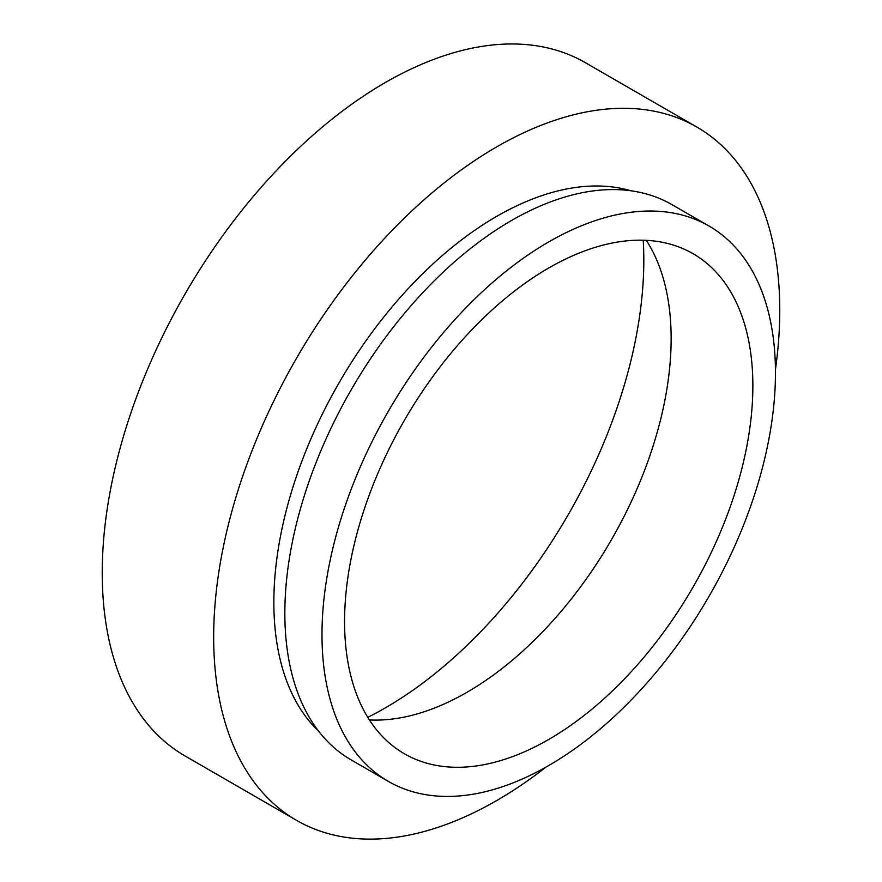 <?xml version="1.0" encoding="UTF-8"?>
<svg xmlns="http://www.w3.org/2000/svg" width="882" height="882" viewBox="0 0 882 882"><rect width="100%" height="100%" fill="white"/><g stroke="black" fill="none" stroke-linecap="round" stroke-linejoin="round"><path stroke-width="1.32" d="M775.432 369.712A400.285 231.106 120 0 0 779.765 310.299A400.285 231.106 120 0 0 696.857 127.052L585.428 62.721A400.285 231.106 120 0 0 276.97 169.961A400.285 231.106 120 0 0 102.235 572.782A400.285 231.106 120 0 0 185.143 756.028L296.572 820.37A400.285 231.106 120 0 0 546.013 767.086M696.857 127.052A400.285 231.106 120 0 0 388.4 234.292A400.285 231.106 120 0 0 213.676 637.124A400.285 231.106 120 0 0 296.572 820.37M630.994 190.788A315.183 181.968 120 0 0 397.363 300.707A315.183 181.968 120 0 0 273.85 602.384A315.183 181.968 120 0 0 318.843 731.465M709.04 226.046L671.897 204.602A320.651 185.132 120 0 0 424.804 290.498A320.651 185.132 120 0 0 284.842 613.188A320.651 185.132 120 0 0 351.257 759.975L388.4 781.419A320.651 185.132 120 0 0 635.492 695.512A320.651 185.132 120 0 0 775.454 372.832A320.651 185.132 120 0 0 709.04 226.046A320.651 185.132 120 0 0 461.947 311.952A320.651 185.132 120 0 0 321.985 634.632A320.651 185.132 120 0 0 388.4 781.419M344.575 621.601A288.712 166.687 120 0 0 404.364 753.757A288.712 166.687 120 0 0 626.848 676.417A288.712 166.687 120 0 0 752.864 385.864A288.712 166.687 120 0 0 693.076 253.707A288.712 166.687 120 0 0 470.591 331.048A288.712 166.687 120 0 0 344.575 621.601M369.415 719.944A288.712 166.687 120 0 0 671.147 338.688A288.712 166.687 120 0 0 646.308 240.334M367.761 717.331A365.611 211.085 120 0 0 643.816 260.113A365.611 211.085 120 0 0 643.221 240.224"/></g></svg>
